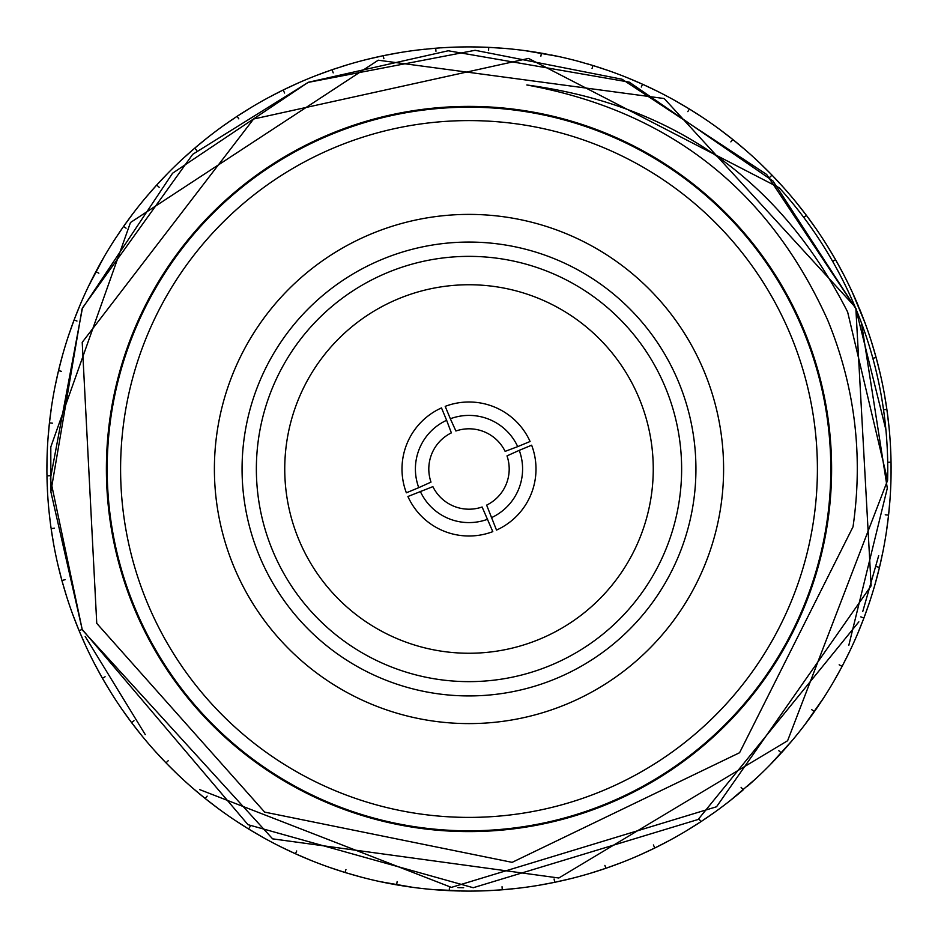 <?xml version="1.0" encoding="UTF-8"?>
<svg xmlns="http://www.w3.org/2000/svg" width="938" height="938" viewBox="0 0 938 938"><rect width="100%" height="100%" fill="white"/><g stroke="black" fill="none" stroke-linecap="round" stroke-linejoin="round"><path stroke-width="1.41" d="M640.572 854.659L640.548 854.67A422.1 422.1 0 0 1 620.721 862.89L606.769 867.99M687.531 830.13L687.554 830.107A422.1 422.1 0 0 1 668.888 840.765L668.864 840.788M731.089 799.868L731.065 799.891A422.1 422.1 0 0 1 713.912 812.789L701.659 821.184M770.497 764.411L770.473 764.435A422.1 422.1 0 0 1 755.067 779.384L747.738 785.974M805.144 724.3L805.121 724.324A422.1 422.1 0 0 1 791.707 741.079L781.94 752.264M834.48 680.179L834.492 680.156A422.1 422.1 0 0 1 823.271 698.482L817.807 706.701M858.071 632.681L858.059 632.704A422.1 422.1 0 0 1 849.23 652.273L842.559 665.534M877.053 576.987L875.506 582.65A422.1 422.1 0 0 1 869.209 603.169L864.238 617.169M886.551 530.814L886.551 530.779A422.1 422.1 0 0 1 882.869 551.954L879.692 566.47M891.006 477.993L891.006 477.958A422.1 422.1 0 0 1 889.998 499.426L889.177 509.252M888.263 420.142L888.802 425.031A422.1 422.1 0 0 1 890.502 446.429L890.912 456.278M878.836 367.977L879.985 372.761A422.1 422.1 0 0 1 884.346 393.772L885.988 403.492M862.937 317.407L864.684 322.004A422.1 422.1 0 0 1 871.637 342.311L874.486 351.75M843.121 273.544L843.133 273.579A422.1 422.1 0 0 1 852.583 292.844L856.593 301.848M815.673 228.204L815.697 228.227A422.1 422.1 0 0 1 827.48 246.166L835.101 258.911M782.784 186.674L782.761 186.65A422.1 422.1 0 0 1 796.725 202.983L805.883 214.685M744.901 149.552L744.924 149.564A422.1 422.1 0 0 1 760.8 164.009L767.847 170.904M702.679 117.485L702.714 117.508A422.1 422.1 0 0 1 720.278 129.843L728.134 135.799M656.788 90.974L656.811 90.986A422.1 422.1 0 0 1 675.794 101.023L684.33 105.947M593.848 65.789L607.953 70.432A422.1 422.1 0 0 1 628.038 78.006L632.575 79.882M551.157 54.967L556.902 56.151A422.1 422.1 0 0 1 577.785 61.158L582.521 62.447M494.643 47.674L504.468 48.389A422.1 422.1 0 0 1 525.808 50.734L530.674 51.426M451.108 47.275L451.471 47.263A422.1 422.1 0 0 1 472.94 46.923L477.852 46.994M389.059 54.545L398.756 52.786A422.1 422.1 0 0 1 420.001 49.749L420.036 49.749M347.142 64.874L347.107 64.886A422.1 422.1 0 0 1 367.848 59.2L367.848 59.2M292.973 85.358L297.452 83.33A422.1 422.1 0 0 1 317.279 75.11L331.231 70.01M298.8 539.573A184.247 184.247 0 0 0 539.573 639.2A184.247 184.247 0 0 0 639.2 398.427A184.247 184.247 0 0 0 398.427 298.8A184.247 184.247 0 0 0 298.8 539.573M790.828 335.546A348.397 348.397 0 0 0 335.546 147.172A348.397 348.397 0 0 0 147.172 602.454A348.397 348.397 0 0 0 602.454 790.828A348.397 348.397 0 0 0 790.828 335.546M134.791 607.59A361.798 361.798 0 0 1 330.411 134.791A361.798 361.798 0 0 1 803.209 330.411A361.798 361.798 0 0 1 607.59 803.209A361.798 361.798 0 0 1 134.791 607.59M704.18 371.471A254.597 254.597 0 0 1 566.529 704.18A254.597 254.597 0 0 1 233.82 566.529A254.597 254.597 0 0 1 371.471 233.82A254.597 254.597 0 0 1 704.18 371.471M259.38 555.929A226.926 226.926 0 0 0 555.929 678.62A226.926 226.926 0 0 0 678.62 382.071A226.926 226.926 0 0 0 382.071 259.38A226.926 226.926 0 0 0 259.38 555.929M272.583 550.454A212.645 212.645 0 0 0 550.454 665.417A212.645 212.645 0 0 0 665.417 387.546A212.645 212.645 0 0 0 387.546 272.583A212.645 212.645 0 0 0 272.583 550.454M858.856 621.847L698.165 819.472L473.233 887.723L247.972 824.666L82.192 629.398L50.371 478.872L82.462 307.945L192.7 154.336L308.496 82.227L448.258 50.769L629.257 82.134L772.947 180.964L855.808 308.602L885.918 429.839M50.851 491.418L50.804 447.367M50.84 446.851L130.476 222.517L378.237 60.208L664.21 98.537L855.128 306.949M73.035 615.222L79.097 630.688L82.192 629.398L50.863 491.747L82.052 308.93L172.58 173.225L308.027 82.427L475.097 50.289L622.082 79.238L766.639 174.445L855.808 308.602A418.747 418.747 0 0 1 887.594 480.326L787.603 740.739L558.825 878.003L272.63 838.853L81.923 629.515M861.459 322.977L887.301 488.264L848.808 645.344M463.665 887.711L457.861 887.606M855.878 308.754L871.132 585.804L716.538 806.762L451.401 887.383L199.583 789.573M145.261 734.606L85.194 636.468M878.695 555.636L862.761 611.494M803.948 330.106A362.607 362.607 0 0 0 330.106 134.052A362.607 362.607 0 0 0 134.052 607.894A362.607 362.607 0 0 0 607.894 803.948A362.607 362.607 0 0 0 803.948 330.106M856.077 308.485L855.808 308.602A418.747 418.747 0 0 0 779.314 187.823L528.551 58.426L253.577 119.032L82.216 342.335L96.755 623.36L264.657 812.109L512.136 862.35L739.578 752.722L853.017 526.839C863.359 455.469 854.928 386.608 827.738 320.245C768.726 189.359 668.431 110.93 526.839 84.983C673.754 104.646 780.686 180.319 847.635 311.991L887.594 480.326M292.797 85.44L292.105 85.757M730.421 800.395L755.676 778.821M770.567 764.341L778.001 756.544M774.342 760.437L780.686 753.648M814.876 710.945L817.045 707.827M817.221 707.557L820.445 702.785M821.266 701.542L821.899 700.592M822.11 700.264L822.954 698.974M805.449 723.89L806.41 722.623M806.633 722.319L807.325 721.404M805.203 724.218L811.605 715.553M811.792 715.295L813.996 712.2M840.765 665.652L839.158 664.796L842.113 666.367L849.594 651.535M743.259 789.855L741.266 787.533M769.899 765.021L792.247 740.445M814.97 710.805L817.279 707.475M808.462 719.868L810.995 716.398M811.546 715.647L813.903 712.341M842.336 665.945L847.178 656.494M847.319 656.213L847.671 655.486M847.846 655.134L848.14 654.536M848.304 654.185L848.984 652.789M834.738 679.722L836.719 676.251M834.539 680.062L841.89 666.789M862.479 617.509L860.779 616.864L863.91 618.048L869.467 602.395M781.307 752.956L778.833 750.705M804.628 724.98L823.716 697.79M837.224 675.337L841.679 667.188M864.179 617.333L867.685 607.613M868.025 606.64L868.4 605.549M868.529 605.186L869.022 603.72M858.141 632.529L858.88 630.746M859.032 630.395L859.466 629.328M859.736 628.671L863.64 618.752M876.491 566.658L879.481 567.373L883.033 551.145M814.442 711.579L811.698 709.644M834.058 680.894L842.113 666.367M858.118 632.587L860.298 627.288M860.181 627.557L863.581 618.916M879.586 566.904L880.512 562.929M880.688 562.19L881.826 556.984M882.13 555.542L882.365 554.417M882.447 554.041L882.635 553.092M875.67 582.099L876.08 580.61M876.174 580.235L876.362 579.59M876.455 579.215L876.784 578.007M876.866 577.702L878.308 572.121M878.39 571.805L879.305 568.111M887.043 514.985L885.249 514.786L888.567 515.15L890.056 498.606M857.742 633.467L863.91 618.048M876.971 577.28L878.05 573.13M878.285 572.227L879.258 568.287M888.649 514.399L889.048 510.612M889.118 509.862L889.599 504.55M889.728 503.073L889.81 501.936M889.845 501.549L889.963 500.001M886.633 530.24L886.856 528.704M886.914 528.329L887.008 527.66M887.371 524.999L887.958 520.438M888.462 516.088L888.005 520.004M888.052 519.687L888.485 515.912M889.505 462.223L887.7 462.258L891.041 462.2L890.455 445.609M875.283 583.448L879.481 567.373M886.574 530.674L887.242 525.948M888.673 514.223L889.083 510.19M887.325 525.292L887.876 521.047M891.03 461.437L890.948 457.638M890.936 457.322L891.03 461.262M890.924 456.876L890.737 451.553M890.678 450.076L890.619 448.927M890.608 448.552L890.525 447.004M891.018 477.419L891.1 467.089M891.1 466.761L891.053 462.962M885.343 409.578L883.549 409.836L886.867 409.355L884.194 392.963M886.433 531.623L888.567 515.15M891.006 477.852L891.077 473.08M891.088 472.869L891.088 472.119M891.088 472.424L891.065 463.138M886.082 404.09L885.226 398.838M884.98 397.372L884.78 396.246M884.722 395.871L884.44 394.3M888.743 424.457L888.462 421.866M888.157 419.192L887.583 414.631M886.996 410.293L887.524 414.197M887.489 413.881L886.938 409.836M874.615 357.859L872.868 358.339L876.092 357.46L871.39 341.526M890.983 478.814L891.041 462.2M888.192 419.497L887.665 415.241M875.893 356.721L874.861 353.063M874.779 352.758L875.846 356.557M874.662 352.336L873.149 347.224M872.727 345.805L872.387 344.703M872.27 344.34L871.812 342.862M879.856 372.198L879.246 369.666M878.777 367.766L877.476 362.596M876.338 358.363L877.358 362.174M877.276 361.869L876.291 358.187M888.884 425.852L886.867 409.355M878.789 367.79L878.601 367.051M878.672 367.344L877.628 363.194M858.61 306.609L857.32 303.549M856.84 302.411L854.706 297.534M854.096 296.173L853.627 295.13M853.474 294.778L852.83 293.371M864.484 321.464L863.136 317.912M862.597 316.516L860.908 312.248M859.267 308.18L860.756 311.838M860.451 311.099L859.196 308.016M832.909 261.245L835.57 259.72L827.046 245.463M880.172 373.559L876.092 357.46M858.551 306.445L856.969 302.716M862.702 316.798L861.143 312.811M835.195 259.064L833.53 256.18M832.897 255.113L830.165 250.54M829.778 249.895L828.805 248.3M828.606 247.972L827.762 246.612M842.875 273.064L842.148 271.692M841.972 271.352L841.656 270.765M840.378 268.397L838.173 264.364M837.575 263.273L835.946 260.377M803.995 217.276L806.446 215.423L796.21 202.35M864.965 322.778L852.243 292.105M843.074 273.462L840.835 269.229M840.741 269.065L836.028 260.529M805.988 214.825L803.69 211.8M803.491 211.542L799.938 206.993M799.024 205.832L798.308 204.941M798.062 204.636L797.464 203.886M815.368 227.758L814.477 226.48M814.254 226.164L813.598 225.226M812.742 224.018L809.353 219.351M809.166 219.093L806.903 216.033M769.805 177.27L772.009 175.136L760.214 163.447M843.52 274.306L835.57 259.72M815.614 228.11L812.871 224.205M812.754 224.041L812.308 223.432M812.484 223.678L807.008 216.174M771.47 174.585L768.808 171.877M768.281 171.337L764.493 167.585M763.438 166.554L761.187 164.385M782.398 186.24L780.639 184.317M779.326 182.875L775.386 178.654M775.163 178.431L772.537 175.676M730.866 141.873L732.789 139.481L719.61 129.35M816.166 228.907L806.446 215.423M782.691 186.568L779.478 183.039M771.353 174.468L768.503 171.572M779.032 182.558L776.101 179.416M775.456 178.736L772.654 175.805M732.191 139L729.213 136.643M728.955 136.444L732.05 138.894M728.603 136.174L724.382 132.926M723.21 132.035L722.295 131.343M721.979 131.109L720.712 130.159M744.491 149.189L743.306 148.181M742.216 147.254L741.595 146.727M741.02 146.234L736.916 142.822M733.516 140.067L736.576 142.553M736.33 142.342L733.375 139.95M687.8 111.622L689.407 109.007L675.067 100.624M783.336 187.283L772.009 175.136M744.819 149.482L741.184 146.375M740.68 145.953L737.385 143.209M688.75 108.62L685.502 106.651M685.221 106.486L688.609 108.527M684.846 106.264L680.249 103.567M678.971 102.828L677.975 102.254M677.635 102.066L676.251 101.281M702.234 117.191L700.944 116.335M698.423 114.694L693.921 111.821M690.204 109.5L693.557 111.587M693.288 111.411L690.051 109.406M641.287 87.023L642.553 84.232L627.276 77.702M745.546 150.103L732.789 139.481M702.597 117.438L698.599 114.811M698.435 114.706L697.802 114.295M698.06 114.459L694.437 112.15M641.85 83.916L638.813 82.567M638.086 82.251L641.698 83.845M637.688 82.075L632.787 79.976M632.083 79.671L630.359 78.956M630.008 78.815L628.53 78.206M656.295 90.728L653.962 89.579M652.203 88.723L647.384 86.448M646.259 85.921L643.245 84.537M592.054 68.439L592.957 65.508L576.987 60.947M703.394 117.965L689.407 109.007M656.694 90.927L652.402 88.829M652.215 88.735L651.535 88.407M637.125 81.829L632.763 79.965M651.816 88.547L643.398 84.608M592.23 65.285L589.041 64.335M588.278 64.101L592.054 65.238M587.856 63.983L587.27 63.807M581.314 62.119L580.2 61.814M579.836 61.709L578.336 61.31M607.414 70.244L604.951 69.389M603.099 68.767L598.034 67.102M596.849 66.727L593.684 65.73M540.886 56.174L541.402 53.161L536.595 52.352M657.55 91.349L642.553 84.232M540.933 53.079L536.911 52.399M536.161 52.282L530.896 51.461M528.962 51.18L526.37 50.816M556.386 56.046L554.827 55.717M554.452 55.635L553.326 55.412M547.241 54.216L546.643 54.099M542.328 53.314L545.904 53.958M545.424 53.876L541.883 53.243M488.569 50.418L488.721 47.357L472.107 46.912M608.739 70.702L592.957 65.508M535.563 52.176L530.873 51.461M488.241 47.334L484.16 47.17M483.844 47.158L478.075 46.994M476.117 46.959L473.514 46.923M503.941 48.342L502.358 48.225M501.971 48.19L500.822 48.096M499.344 47.99L494.033 47.639M493.716 47.627L489.472 47.392M435.959 51.273L435.713 48.213L419.192 49.855M557.711 56.327L524.987 50.629M487.783 47.322L478.052 46.994M493.705 47.627L489.648 47.404M434.962 48.272L431.175 48.6M430.847 48.624L434.786 48.284M423.636 49.339L422.499 49.468M422.112 49.515L420.201 49.726M450.897 47.287L449.349 47.357M448.962 47.381L448.294 47.404M441.634 47.791L441.024 47.826M452.292 47.228L440.59 47.861M439.793 47.908L436.475 48.155M383.865 58.707L383.243 55.705L367.051 59.399M382.493 55.858L379.245 56.55M378.776 56.655L382.329 55.893M378.037 56.819L372.843 58.004M371.401 58.344L370.287 58.602M369.912 58.695L368.036 59.153M398.193 52.88L395.613 53.325M395.238 53.396L394.441 53.536M393.69 53.677L388.461 54.65M384.158 55.518L388.027 54.744M387.242 54.896L383.982 55.553M505.289 48.459L488.721 47.357M451.471 47.263L445.609 47.545M332.615 71.159L333.201 72.883L332.111 69.717L316.516 75.403M331.395 69.963L328.265 71.054M327.092 71.464L322.086 73.293M321.371 73.563L319.624 74.219M319.26 74.348L318.369 74.688M346.591 65.039L345.114 65.484M344.738 65.601L344.094 65.801M343.73 65.918L342.956 66.152M333.002 69.412L336.742 68.157M335.98 68.404L332.838 69.471M424.891 49.21L420.13 49.737M377.439 56.948L372.82 58.004M283.827 91.396L284.624 93.026L283.147 90.013L268.385 97.622M282.467 90.353L279.067 92.041M278.387 92.393L273.65 94.82M272.337 95.512L271.328 96.051M270.988 96.227L270.132 96.684M296.924 83.564L295.517 84.197M295.165 84.361L294.555 84.631M292.773 85.452L287.544 87.891M287.263 88.031L283.839 89.685M399.565 52.645L383.243 55.705M347.013 64.91L342.452 66.317M342.253 66.375L341.538 66.61M372.621 58.05L367.977 59.164M238.803 118.856L237.115 116.3L223.42 125.692M282.315 90.423L278.68 92.241M277.847 92.663L269.112 97.235A422.1 422.1 0 0 0 250.469 107.87L250.446 107.893M292.386 85.628L283.991 89.602M236.482 116.711L233.714 118.551M233.058 118.997L236.341 116.816M232.694 119.243L228.297 122.257M227.078 123.101L226.14 123.769M225.824 123.992L225.038 124.543M249.977 108.175L247.749 109.535M245.463 110.942L241.218 113.639M240.949 113.815L237.748 115.878M347.928 64.64L332.111 69.717M196.734 150.467L194.741 148.145L182.324 159.179M298.202 83.001L283.147 90.013M250.352 107.94L246.284 110.438M232.19 119.595L224.088 125.211A422.1 422.1 0 0 0 206.935 138.109L206.911 138.132M246.119 110.543L242.098 113.076M241.312 113.58L237.9 115.784M194.166 148.638L191.645 150.807M190.719 151.628L186.732 155.169M185.63 156.154L184.786 156.927M184.505 157.185L183.789 157.83M206.477 138.472L204.449 140.09M202.925 141.321L198.809 144.71M195.456 147.536L198.469 144.991M197.859 145.507L195.315 147.653M157.83 186.076L159.167 187.295L156.693 185.044L145.753 197.555M251.173 107.448L237.115 116.3M206.829 138.191L203.1 141.181M202.936 141.31L202.35 141.79M194.025 148.755L182.933 158.616A422.1 422.1 0 0 0 167.527 173.565L167.503 173.589M202.585 141.591L199.278 144.323M156.177 185.607L153.961 188.081M153.129 189.007L149.623 193.017M148.661 194.143L147.911 195.01M147.665 195.303L147.043 196.03M167.386 173.706L166.038 175.089M163.951 177.259L159.999 181.456M159.448 182.042L157.197 184.481M126.067 228.192L123.558 226.421L114.284 240.21M207.579 137.605L194.741 148.145M167.433 173.659L164.103 177.094M156.06 185.736L146.293 196.921A422.1 422.1 0 0 0 132.879 213.676L132.856 213.7M163.658 177.563L157.314 184.352M123.124 227.055L120.955 230.173M120.533 230.807L117.555 235.215M116.734 236.458L116.101 237.408M115.89 237.736L115.362 238.545M132.75 213.841L131.59 215.377M129.362 218.378L126.396 222.447M126.208 222.705L124.004 225.8M168.101 172.979L156.693 185.044M132.797 213.782L129.925 217.604M123.03 227.195L114.729 239.518A422.1 422.1 0 0 0 103.52 257.821L103.508 257.844M129.538 218.132L124.097 225.659M95.524 272.301L93.777 275.678M93.624 275.96L91.021 281.107M90.365 282.444L89.86 283.464M89.696 283.815L89.274 284.683M103.426 257.997L102.465 259.662M102.277 259.99L101.949 260.576M100.624 262.921L98.197 267.33M98.044 267.611L96.239 270.965M76.963 321.042L74.09 319.952L68.533 335.605M133.372 213.02L123.558 226.421M103.461 257.938L101.093 262.089M95.442 272.466L93.577 276.065M93.143 276.898L88.77 285.727A422.1 422.1 0 0 0 79.941 305.296L79.929 305.319M100.776 262.663L98.689 266.415M98.244 267.236L96.321 270.812M73.821 320.667L72.507 324.231M72.39 324.536L73.762 320.831M72.238 324.947L70.456 329.965M69.975 331.36L69.6 332.451M69.471 332.814L69.166 333.729M79.718 305.823L79.12 307.254M78.968 307.605L78.722 308.227M77.702 310.713L75.837 315.391M75.544 316.141L74.36 319.248M61.509 371.342L58.519 370.627L54.967 386.855M103.942 257.106L88.407 286.465M79.882 305.413L78.065 309.833M72.038 325.521L68.791 334.831A422.1 422.1 0 0 0 62.494 355.35L62.483 355.373M77.819 310.443L76.224 314.418M75.884 315.297L74.419 319.084M58.344 371.366L57.488 375.071M57.417 375.376L58.308 371.53M57.312 375.81L56.174 381.016M55.87 382.458L55.635 383.583M55.553 383.959L55.365 384.908M62.33 355.901L61.638 358.41M61.134 360.298L59.692 365.879M59.61 366.195L58.695 369.889M49.515 422.088L49.925 418.512M52.481 423.179L49.433 422.85L47.944 439.394M95.887 271.633L98.842 273.204M80.258 304.533L74.09 319.952M62.459 355.467L61.193 360.086M61.146 360.274L60.947 361.013M57.183 376.408L55.131 386.046A422.1 422.1 0 0 0 51.449 407.186L51.449 407.221M61.029 360.72L59.95 364.87M59.715 365.773L58.742 369.713M49.351 423.601L48.952 427.388M48.882 428.138L48.401 433.45M48.272 434.927L48.19 436.064M48.155 436.451L48.084 437.413M51.367 407.76L51.144 409.296M51.086 409.671L50.992 410.34M50.629 413.001L49.995 417.996M48.495 475.777L50.3 475.742L46.959 475.801L47.545 492.391M62.717 354.552L58.519 370.627M51.426 407.327L50.758 412.052M49.327 423.777L48.917 427.81M48.823 428.748L48.002 438.574A422.1 422.1 0 0 0 46.994 460.007L46.994 460.042M50.675 412.708L50.124 416.953M50.007 417.891L49.538 421.912M46.97 476.563L47.052 480.362M47.076 481.124L47.263 486.447M47.322 487.924L47.381 489.073M47.392 489.448L47.439 490.422M46.994 460.206L46.9 470.911M46.9 471.239L46.947 475.038M52.657 528.422L54.451 528.164L51.133 528.645L53.806 545.037M51.567 406.377L49.433 422.85M46.994 460.148L46.923 464.92M46.912 465.131L46.912 465.881M46.97 476.739L47.498 491.571A422.1 422.1 0 0 0 49.198 512.969L49.737 517.858M46.912 465.576L46.9 469.868M46.9 470.806L47.017 459.186M51.238 529.395L51.801 533.147M51.848 533.464L51.262 529.571M51.918 533.91L52.774 539.162M53.02 540.628L53.22 541.754M53.278 542.129L53.454 543.079M49.257 513.543L49.421 515.079M49.468 515.466L49.538 516.135M49.843 518.808L50.476 523.803M50.511 524.119L51.027 527.883M63.385 580.141L65.132 579.661L61.908 580.54L66.61 596.474M52.012 534.508L53.654 544.228A422.1 422.1 0 0 0 58.015 565.239L59.164 570.023M49.808 518.503L50.335 522.759M50.453 523.697L49.116 512.148M62.107 581.279L62.998 584.48M63.139 584.937L62.154 581.443M63.338 585.664L64.851 590.776M65.273 592.195L65.613 593.297M65.73 593.66L66.012 594.575M58.144 565.802L58.508 567.302M58.602 567.678L58.754 568.334M59.223 570.234L60.524 575.404M61.662 579.637L60.642 575.826M60.724 576.131L61.709 579.813M59.211 570.21L59.399 570.949M63.514 586.25L66.364 595.689A422.1 422.1 0 0 0 73.316 615.996L75.063 620.593M59.329 570.656L60.372 574.806M79.39 631.391L80.68 634.451M81.16 635.589L83.294 640.466M83.904 641.827L84.373 642.87M84.526 643.222L84.936 644.101M73.516 616.536L74.067 617.978M74.196 618.341L74.442 618.974M75.403 621.484L77.244 626.162M77.549 626.901L78.804 629.984M105.091 676.755L102.43 678.28L110.954 692.537M57.828 564.442L61.908 580.54M79.449 631.555L85.417 645.156A422.1 422.1 0 0 0 94.867 664.421L94.879 664.456M75.298 621.202L78.733 629.82M102.805 678.936L104.716 682.231M105.103 682.887L107.835 687.46M108.597 688.726L109.195 689.7M109.394 690.028L109.898 690.849M95.125 664.936L96.344 667.235M97.622 669.603L100.038 674.023M100.19 674.305L102.054 677.623M134.005 720.724L131.555 722.577L141.79 735.65M79.097 630.688L85.757 645.895M94.926 664.538L97.165 668.771M102.899 679.089L110.52 691.834A422.1 422.1 0 0 0 122.303 709.773L122.327 709.796M97.259 668.935L101.972 677.471M132.012 723.175L134.31 726.2M134.509 726.458L138.062 731.007M138.976 732.168L139.692 733.059M139.938 733.364L140.536 734.114M122.632 710.242L123.523 711.52M125.258 713.982L128.647 718.649M128.834 718.907L131.097 721.967M168.195 760.73L165.991 762.864L177.786 774.554M94.48 663.694L102.43 678.28M122.386 709.89L125.129 713.795M125.246 713.959L125.692 714.568M132.117 723.315L134.58 726.551M135.154 727.29L141.275 735.017A422.1 422.1 0 0 0 155.216 751.326L155.239 751.35M125.516 714.322L128.025 717.805M128.576 718.567L130.992 721.826M166.53 763.415L169.192 766.123M169.719 766.663L173.507 770.415M174.562 771.446L175.383 772.255M175.664 772.513L176.356 773.182M155.602 751.76L156.646 752.909M156.904 753.191L157.678 754.035M158.674 755.125L162.614 759.346M162.837 759.569L165.463 762.324M207.134 796.128L205.211 798.519L218.39 808.65M121.834 709.093L131.555 722.577M155.309 751.432L158.522 754.961M166.647 763.532L169.497 766.428M170.153 767.096L177.2 773.991A422.1 422.1 0 0 0 193.076 788.436L193.099 788.448M158.968 755.442L161.899 758.584M162.544 759.264L165.346 762.195M205.809 799L208.787 801.357M209.045 801.556L205.95 799.106M209.397 801.826L213.618 805.074M214.79 805.965L215.705 806.657M216.021 806.891L216.795 807.466M193.509 788.811L195.491 790.5M196.98 791.766L201.424 795.447M201.67 795.659L204.625 798.05M250.2 826.378L248.593 828.993L262.933 837.376M154.664 750.717L165.991 762.864M193.181 788.518L196.816 791.625M209.866 802.201L217.722 808.157A422.1 422.1 0 0 0 235.286 820.492L235.321 820.515M197.32 792.047L200.615 794.791M201.33 795.377L204.484 797.933M249.25 829.38L252.498 831.349M252.779 831.514L249.391 829.473M253.154 831.736L257.751 834.433M259.029 835.172L260.025 835.746M260.365 835.934L261.198 836.403M235.766 820.809L237.947 822.251M239.577 823.306L244.443 826.413M244.712 826.589L247.949 828.594M296.713 850.977L295.447 853.768L310.724 860.298M192.454 787.897L205.211 798.519M235.403 820.562L239.401 823.189M239.565 823.294L240.198 823.705M253.67 832.053L262.206 836.977A422.1 422.1 0 0 0 281.189 847.014L281.212 847.026M239.94 823.541L243.563 825.85M244.349 826.355L247.796 828.5M296.15 854.084L299.187 855.433M299.914 855.749L296.302 854.155M300.312 855.925L305.213 858.024M306.585 858.598L307.641 859.044M307.992 859.185L308.883 859.56M281.705 847.272L283.088 847.952M283.44 848.128L284.038 848.421M285.797 849.277L290.616 851.552M294.602 853.392L291.014 851.739M291.308 851.88L294.755 853.463M345.946 869.561L345.043 872.492L361.013 877.053M234.606 820.035L248.593 828.993M281.306 847.073L285.598 849.171M285.785 849.265L286.465 849.594M300.875 856.171L309.962 859.994A422.1 422.1 0 0 0 330.047 867.568L330.07 867.58M286.184 849.453L290.065 851.294M345.77 872.715L348.959 873.665M350.144 874.017L355.268 875.494M356.686 875.881L357.8 876.186M358.164 876.291L359.102 876.538M330.586 867.756L332.052 868.271M332.415 868.389L333.049 868.611M334.901 869.233L339.966 870.898M341.151 871.273L344.316 872.27M396.856 883.326L397.161 881.556L396.598 884.839L412.192 887.266A422.1 422.1 0 0 0 433.532 889.611L433.567 889.611M280.45 846.651L295.447 853.768M330.164 867.615L334.69 869.163M334.889 869.233L335.605 869.467M345.946 872.762L360.215 876.842A422.1 422.1 0 0 0 381.098 881.849L381.121 881.849M335.312 869.374L344.152 872.211M397.337 884.968L400.62 885.531M401.839 885.718L407.104 886.539M408.569 886.75L409.707 886.914M410.094 886.973L411.043 887.102M381.66 881.966L383.173 882.283M383.548 882.365L384.205 882.494M386.843 883.033L391.357 883.901M392.576 884.124L395.848 884.71M448.798 890.619L445.046 890.42M449.361 889.107L449.443 887.301L449.279 890.643L465.06 891.077A422.1 422.1 0 0 0 486.529 890.737L491.43 890.502M329.261 867.298L345.043 872.492M381.227 881.872L385.905 882.846M386.093 882.881L395.672 884.686M449.759 890.666L453.359 890.807M454.602 890.854L459.925 891.006M461.414 891.03L462.551 891.053M462.938 891.053L463.9 891.065M434.106 889.658L437.178 889.904M439.383 890.056L444.413 890.385M502.041 886.727L502.287 889.787L518.808 888.145M380.289 881.673L413.013 887.371M433.661 889.623L438.433 889.998M439.078 890.033L448.352 890.596M502.768 889.752L506.825 889.4M507.153 889.376L512.887 888.814M514.364 888.661L515.501 888.532M515.888 888.485L516.838 888.38M487.103 890.713L488.651 890.643M489.038 890.619L489.706 890.596M492.391 890.455L497.41 890.139M498.207 890.092L501.807 889.822M554.452 880.794L554.077 879.023L554.757 882.295L570.949 878.601M432.711 889.541L465.893 891.088M503.214 889.716L507.259 889.365M508.197 889.283L517.999 888.251A422.1 422.1 0 0 0 539.244 885.214L544.087 884.37M492.087 890.467L501.349 889.857M555.226 882.201L565.591 879.903M565.895 879.832L567.713 879.398M568.088 879.305L569.026 879.082M539.807 885.12L542.844 884.593M544.286 884.335L554.288 882.388M604.893 865.387L605.889 868.283L621.484 862.597M485.708 890.772L502.287 889.787M555.671 882.107L559.646 881.251M560.561 881.052L570.152 878.8A422.1 422.1 0 0 0 590.858 873.126L595.548 871.683M544.732 884.253L548.941 883.455M549.867 883.279L553.842 882.482M606.605 868.037L610.192 866.782M610.497 866.677L615.914 864.707M616.629 864.437L618.377 863.781M618.74 863.652L619.631 863.312M591.046 873.067L592.886 872.516M593.262 872.399L593.906 872.199M594.27 872.082L595.044 871.848M595.747 871.625L601.258 869.843M601.563 869.749L605.162 868.529M654.173 846.604L653.376 844.974L654.853 847.987L669.615 840.378M538.435 885.355L554.757 882.295M596.181 871.484L604.998 868.588M655.533 847.647L658.933 845.959M659.215 845.806L664.35 843.18M665.663 842.488L666.672 841.949M667.012 841.773L667.868 841.316M641.041 854.448L642.483 853.803M642.835 853.639L643.445 853.369M640.666 854.612L650.456 850.109M650.738 849.969L654.161 848.315M699.197 819.144L700.885 821.7L714.58 812.308M590.072 873.36L605.889 868.283M655.685 847.577L659.32 845.759M660.153 845.337L664.374 843.168M645.614 852.372L649.506 850.555M650.351 850.156L654.009 848.398M701.518 821.289L704.684 819.179M704.942 819.003L710.066 815.485M710.922 814.899L711.86 814.231M712.177 814.008L713.478 813.094M687.988 829.849L689.348 829.028M691.54 827.668L696.782 824.361M697.051 824.185L700.252 822.122M639.798 854.999L654.853 847.987M687.648 830.06L691.716 827.562M691.892 827.457L695.902 824.924M664.55 843.074L668.771 840.835M696.688 824.42L700.1 822.216M747.281 786.372L751.268 782.831M751.83 782.327L753.214 781.073M753.495 780.815L754.644 779.771M731.488 799.563L732.73 798.566M733.035 798.332L733.926 797.605M731.171 799.809L742.685 790.347M686.827 830.552L700.885 821.7M735.415 796.409L738.722 793.677M739.449 793.079L742.544 790.464M781.823 752.393L784.367 749.568M784.578 749.321L788.377 744.983M789.339 743.857L790.089 742.99M790.335 742.697L791.344 741.512M770.848 764.048L771.962 762.911M772.22 762.641L773.018 761.808M778.223 756.309L780.803 753.519M451.366 432.875L446.629 420.294A53.595 53.595 0 0 0 418.758 487.654L430.999 482.109A40.205 40.205 0 0 1 451.366 432.875M418.758 487.654L406.365 492.802A66.997 66.997 0 0 1 441.493 407.913L446.629 420.294M505.125 451.366L517.706 446.629A53.595 53.595 0 0 0 450.346 418.758L455.891 430.999A40.205 40.205 0 0 1 505.125 451.366M517.706 446.629L530.087 441.493A66.997 66.997 0 0 0 445.198 406.365L450.346 418.758M519.242 450.346L507.001 455.891A40.205 40.205 0 0 1 486.634 505.125L496.507 530.087A66.997 66.997 0 0 0 531.635 445.198L519.242 450.346A53.595 53.595 0 0 1 491.371 517.706M432.875 486.634L407.913 496.507A66.997 66.997 0 0 0 492.802 531.635L482.109 507.001A40.205 40.205 0 0 1 432.875 486.634M487.654 519.242A53.595 53.595 0 0 1 420.294 491.371M742.263 788.694L741.079 787.31"/></g></svg>
